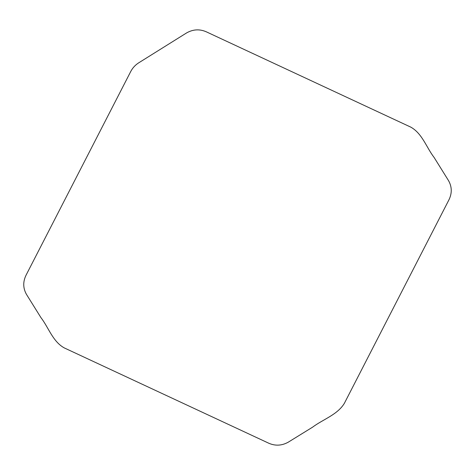 <?xml version="1.0" encoding="UTF-8"?>
<svg xmlns="http://www.w3.org/2000/svg" width="475" height="475" viewBox="0 0 475 475"><rect width="100%" height="100%" fill="white"/><g stroke="black" fill="none" stroke-linecap="round" stroke-linejoin="round"><path stroke-width="0.36" stroke-dasharray="2.38 1.78" d=""/><path stroke-width="0.71" d="M288.331 442.136C281.817 445.77 275.239 446.108 268.583 443.139L64.184 347.866C52.695 341.454 48.604 327.554 40.868 317.508L26.458 294.369C22.966 288.123 22.853 281.693 26.113 275.072L130.655 71.666C132.472 68.103 135.09 65.2 138.51 62.955L186.669 32.876C193.183 29.242 199.761 28.904 206.417 31.867L410.816 127.146C422.305 133.552 426.396 147.458 434.138 157.498L448.543 180.637C452.034 186.889 452.147 193.319 448.887 199.933L344.351 403.346C337.398 414.812 323.036 419.3 312.497 427.227L288.331 442.136"/></g></svg>
